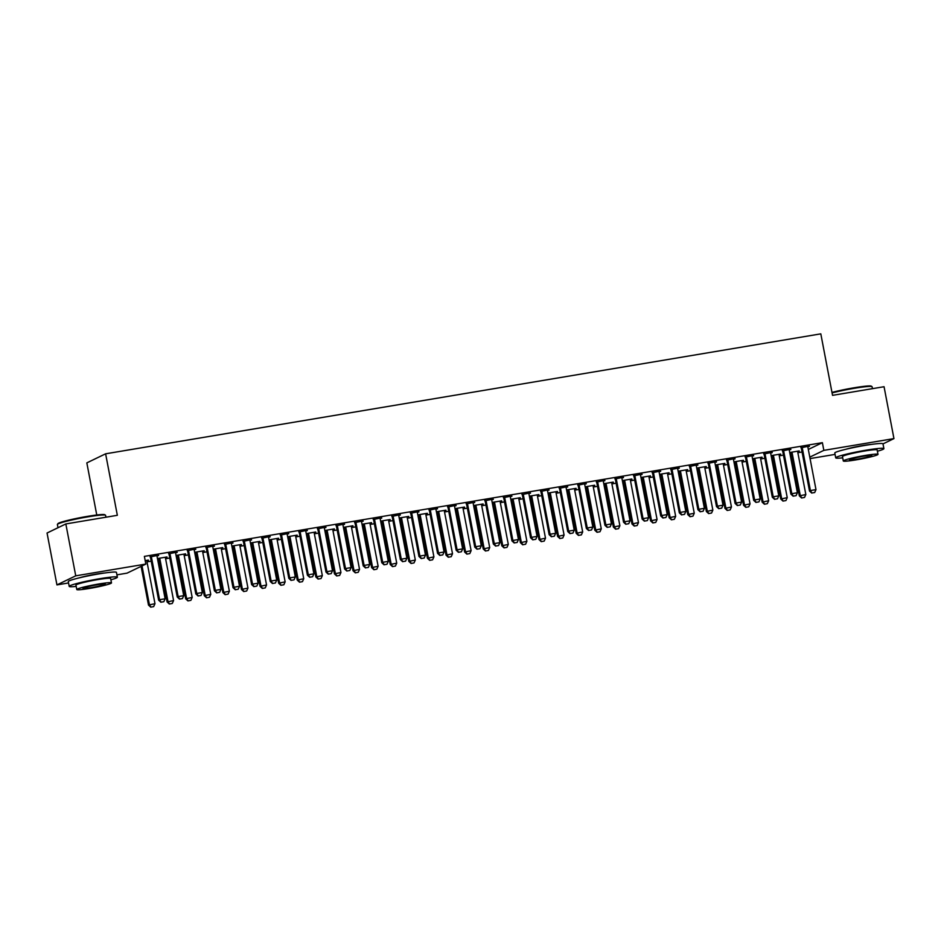<?xml version="1.0" encoding="UTF-8"?>
<svg xmlns="http://www.w3.org/2000/svg" width="941" height="941" viewBox="0 0 941 941"><rect width="100%" height="100%" fill="white"/><g stroke="black" fill="none" stroke-linecap="round" stroke-linejoin="round"><path stroke-width="1.41" d="M79.362 577.833A15.303 1.188 -10.8 0 1 96.147 574.116A15.303 1.188 -10.8 0 1 104.78 572.987M845.888 449.269A15.303 1.188 -10.8 0 1 862.674 445.564A15.303 1.188 -10.8 0 1 871.295 444.423M147.008 561.859L151.207 561.154M157.747 560.06L159.053 559.848M165.604 558.742L169.803 558.037M176.343 556.943L177.649 556.719M184.189 555.625L188.4 554.919M194.94 553.826L196.246 553.602M202.786 552.508L206.996 551.802M213.536 550.708L214.842 550.485M221.382 549.391L225.581 548.685M232.133 547.58L233.439 547.368M239.979 546.274L244.178 545.568M250.729 544.463L252.035 544.251M258.575 543.145L262.774 542.451M269.326 541.346L270.632 541.134M277.172 540.028L281.371 539.322M287.922 538.228L289.228 538.005M295.768 536.911L299.967 536.205M306.519 535.111L307.825 534.888M314.365 533.794L318.564 533.088M325.115 531.994L326.409 531.771M332.961 530.677L337.16 529.971M343.712 528.877L345.006 528.654M351.558 527.56L355.757 526.854M362.309 525.748L363.602 525.537M370.154 524.443L374.353 523.737M380.905 522.631L382.199 522.42M388.751 521.314L392.95 520.608M399.49 519.514L400.795 519.303M407.347 518.197L411.546 517.491M418.086 516.397L419.392 516.174M425.944 515.08L430.143 514.374M436.683 513.28L437.988 513.057M444.54 511.963L448.739 511.257M455.279 510.163L456.585 509.94M463.137 508.846L467.336 508.14M473.876 507.046L475.181 506.823M481.721 505.729L485.932 505.023M492.472 503.917L493.778 503.706M500.318 502.612L504.529 501.906M511.069 500.8L512.375 500.588M518.914 499.483L523.125 498.777M529.665 497.683L530.971 497.471M537.511 496.366L541.71 495.66M548.262 494.566L549.568 494.343M556.107 493.249L560.307 492.543M566.858 491.449L568.164 491.226M574.704 490.132L578.903 489.426M585.455 488.332L586.761 488.108M593.3 487.015L597.5 486.309M604.051 485.215L605.357 484.991M611.897 483.897L616.096 483.192M622.648 482.086L623.942 481.874M630.494 480.769L634.693 480.075M641.244 478.969L642.538 478.757M649.09 477.652L653.289 476.946M659.841 475.852L661.135 475.64M667.687 474.535L671.886 473.829M678.437 472.735L679.731 472.511M686.283 471.417L690.482 470.712M697.022 469.618L698.328 469.394M704.88 468.3L709.079 467.595M715.619 466.501L716.924 466.277M723.476 465.183L727.675 464.478M734.215 463.372L735.521 463.16M742.073 462.066L746.272 461.361M752.812 460.255L754.117 460.043M760.669 458.937L764.868 458.243M771.408 457.138L772.714 456.926M779.254 455.82L783.465 455.115M790.005 454.021L791.31 453.797M797.85 452.703L802.061 451.998M68.54 582.95L56.942 584.902L75.739 575.833L145.843 564.071L127.059 573.14L116.931 574.833M75.739 575.833L65.835 523.937L47.05 533.018L56.942 584.902M96.77 514.998L86.831 462.878L105.615 453.809L820.811 333.855L832.538 395.349L884.058 386.716L893.95 438.6L882.999 443.893M835.055 454.397L810.072 458.585M166.945 556.954L157.465 558.554M167.016 557.343L165.498 557.601M158.641 558.754L157.535 558.942M177.096 552.061L168.792 553.849M177.179 552.438L175.649 552.696M204.138 550.72L194.658 552.308M204.209 551.108L202.691 551.367M195.834 552.508L194.728 552.696M214.289 545.815L205.985 547.615M214.36 546.203L212.842 546.462M241.331 544.486L231.839 546.074M241.402 544.874L239.884 545.121M233.027 546.274L231.921 546.462M251.482 539.581L243.178 541.369M251.553 539.969L250.035 540.228M278.524 538.24L269.032 539.84M278.595 538.628L277.077 538.887M270.208 540.04L269.114 540.228M288.675 533.347L280.371 535.135M288.746 533.735L287.228 533.982M315.705 532.006L306.225 533.594M315.788 532.394L314.259 532.653M307.401 533.806L306.307 533.982M325.868 527.101L317.564 528.901M325.939 527.489L324.422 527.748M352.899 525.772L343.418 527.36M352.981 526.16L351.452 526.419M344.594 527.56L343.489 527.748M363.061 520.867L354.757 522.655M363.132 521.255L361.615 521.514M390.092 519.538L380.611 521.126M390.162 519.926L388.645 520.173M381.787 521.326L380.682 521.514M400.254 514.633L391.95 516.421M400.325 515.021L398.808 515.268M427.285 513.292L417.804 514.88M427.355 513.68L425.838 513.939M418.98 515.092L417.875 515.268M437.436 508.387L429.131 510.187M437.518 508.775L435.989 509.034M464.478 507.058L454.997 508.646M464.548 507.446L463.031 507.705M456.173 508.846L455.068 509.034M474.629 502.153L466.324 503.953M474.711 502.541L473.182 502.8M501.671 500.824L492.19 502.412M501.741 501.212L500.224 501.459M493.366 502.612L492.261 502.8M511.822 495.919L503.517 497.707M511.892 496.307L510.375 496.554M538.864 494.578L529.383 496.178M538.934 494.966L537.417 495.225M530.559 496.377L529.454 496.566M549.015 489.685L540.71 491.473M549.085 490.061L547.568 490.32M576.057 488.344L566.564 489.932M576.127 488.732L574.61 488.991M567.752 490.143L566.647 490.32M586.208 483.439L577.903 485.238M586.278 483.827L584.761 484.086M613.238 482.11L603.757 483.698M613.32 482.498L611.791 482.745M604.934 483.897L603.84 484.086M623.401 477.205L615.096 478.993M623.471 477.593L621.954 477.852M650.431 475.875L640.95 477.463M650.513 476.252L648.984 476.511M642.127 477.663L641.021 477.852M660.594 470.97L652.289 472.758M660.664 471.359L659.147 471.606M687.624 469.63L678.143 471.218M687.695 470.018L686.177 470.277M679.32 471.429L678.214 471.606M697.787 464.725L689.482 466.524M697.857 465.113L696.34 465.372M724.817 463.395L715.336 464.983M724.888 463.784L723.37 464.042M716.513 465.183L715.407 465.372M734.968 458.49L726.664 460.278M735.05 458.879L733.521 459.137M762.01 457.161L752.529 458.749M762.081 457.549L760.563 457.796M753.706 458.949L752.6 459.137M772.161 452.256L763.857 454.044M772.243 452.645L770.714 452.892M799.203 450.915L789.722 452.515M799.274 451.304L797.756 451.562M790.899 452.715L789.793 452.892M809.354 446.01L801.05 447.81M809.436 446.399L807.907 446.657M808.331 449.457L822.375 442.67L144.373 556.378L145.843 564.071M790.758 449.139L782.453 450.927M790.84 449.527L789.311 449.774M780.607 454.033L771.126 455.632M780.677 454.421L779.16 454.679M772.302 455.832L771.197 456.02M753.565 455.373L745.26 457.161M753.647 455.762L752.118 456.02M743.414 460.278L733.933 461.866M743.484 460.667L741.967 460.914M735.109 462.066L734.004 462.254M716.383 461.608L708.067 463.407M716.454 461.996L714.937 462.254M706.221 466.513L696.74 468.1M706.291 466.901L704.774 467.159M697.916 468.3L696.81 468.489M679.19 467.853L670.886 469.641M679.261 468.23L677.743 468.489M669.027 472.747L659.547 474.346M669.11 473.135L667.581 473.394M660.723 474.546L659.617 474.735M641.997 474.088L633.693 475.875M642.068 474.476L640.55 474.723M631.834 478.993L622.354 480.58M631.917 479.381L630.388 479.628M623.53 480.78L622.424 480.969M604.804 480.322L596.5 482.121M604.875 480.71L603.357 480.969M594.653 485.227L585.161 486.815M594.724 485.615L593.206 485.874M586.337 487.015L585.243 487.203M567.611 486.556L559.307 488.355M567.682 486.944L566.164 487.203M557.46 491.461L547.968 493.049M557.531 491.849L556.013 492.108M549.156 493.26L548.05 493.437M530.418 492.802L522.114 494.59M530.489 493.19L528.971 493.437M520.267 497.707L510.787 499.295M520.338 498.083L518.82 498.342M511.963 499.495L510.857 499.683M493.225 499.036L484.921 500.824M493.307 499.424L491.778 499.683M483.074 503.941L473.594 505.529M483.145 504.329L481.627 504.576M474.77 505.729L473.664 505.917M456.032 505.27L447.728 507.07M456.114 505.658L454.585 505.917M445.881 510.175L436.401 511.763M445.952 510.563L444.434 510.822M437.577 511.975L436.471 512.151M418.851 511.516L410.535 513.304M418.921 511.904L417.392 512.151M408.688 516.409L399.207 518.009M408.759 516.797L407.241 517.056M400.384 518.209L399.278 518.397M381.658 517.75L373.354 519.538M381.728 518.138L380.211 518.397M371.495 522.655L362.014 524.243M371.577 523.043L370.048 523.29M363.191 524.443L362.085 524.631M344.465 523.984L336.16 525.784M344.535 524.372L343.018 524.631M334.302 528.889L324.821 530.477M334.384 529.277L332.855 529.536M325.998 530.677L324.892 530.865M307.272 530.218L298.967 532.018M307.342 530.606L305.825 530.865M297.121 535.123L287.628 536.723M297.191 535.511L295.662 535.77M288.805 536.923L287.711 537.099M270.079 536.464L261.774 538.252M270.149 536.852L268.632 537.099M259.928 541.369L250.435 542.957M259.998 541.757L258.481 542.004M251.623 543.157L250.518 543.345M232.886 542.698L224.581 544.486M232.956 543.086L231.439 543.345M222.735 547.603L213.254 549.191M222.805 547.991L221.288 548.25M214.43 549.391L213.325 549.579M195.693 548.932L187.388 550.732M195.775 549.321L194.246 549.579M185.542 553.837L176.061 555.425M185.612 554.225L184.095 554.484M177.237 555.637L176.132 555.813M158.5 555.178L150.195 556.966M158.582 555.566L157.053 555.813M148.349 560.083L145.185 560.613M148.419 560.46L146.902 560.718M822.375 442.67L823.846 450.363L893.95 438.6M65.835 523.937L117.343 515.303L105.615 453.809M809.789 457.138L823.846 450.363M811.895 493.002L814.694 492.531L811.895 493.002L810.413 490.555L809.495 491.002L801.426 448.716A1.964 1.882 64.2 0 0 801.238 448.151L800.862 447.445M807.954 446.246L807.896 446.752A1.964 1.882 64.2 0 0 807.919 447.34L815.988 489.626L810.413 490.555L802.344 448.281A1.964 1.882 64.2 0 0 802.144 447.716L801.908 447.269M814.694 492.531L815.988 489.626M809.495 491.002L811.742 493.072M790.699 452.339L791.075 453.056A1.964 1.882 -115.8 0 1 791.275 453.621L799.344 495.895L805.837 494.519L797.768 452.245A1.964 1.882 -115.8 0 1 797.745 451.645L797.803 451.151M801.591 497.977L804.531 497.436L801.591 497.977L799.344 495.895M791.757 452.162L791.993 452.609A1.964 1.882 -115.8 0 1 792.193 453.186L800.25 495.46L801.744 497.907M805.837 494.519L804.531 497.436M793.31 496.119L796.098 495.66L793.31 496.119L791.816 493.672L790.899 494.119L782.83 451.845A1.964 1.882 64.2 0 0 782.641 451.268L782.265 450.563M789.358 449.375L789.299 449.869A1.964 1.882 64.2 0 0 789.323 450.457L797.392 492.743L791.816 493.672L783.747 451.398A1.964 1.882 64.2 0 0 783.547 450.833L783.312 450.386M796.098 495.66L797.392 492.743M790.899 494.119L793.157 496.201M774.714 499.248L777.501 498.777L774.714 499.248L773.22 496.789L772.302 497.236L764.245 454.962A1.964 1.882 64.2 0 0 764.045 454.385L763.669 453.68M770.761 452.492L770.703 452.986A1.964 1.882 64.2 0 0 770.738 453.586L778.795 495.86L773.22 496.789L765.151 454.515A1.964 1.882 64.2 0 0 764.951 453.95L764.715 453.503M777.501 498.777L778.795 495.86M772.302 497.236L774.561 499.318M772.102 455.468L772.479 456.173A1.964 1.882 -115.8 0 1 772.679 456.738L780.748 499.024L787.241 497.648L779.172 455.362A1.964 1.882 -115.8 0 1 779.148 454.774L779.207 454.268M782.994 501.094L785.935 500.553L782.994 501.094L780.748 499.024M773.161 455.291L773.396 455.738A1.964 1.882 -115.8 0 1 773.596 456.303L781.653 498.577L783.147 501.024M787.241 497.648L785.935 500.553M753.506 458.585L753.882 459.29A1.964 1.882 -115.8 0 1 754.082 459.867L762.151 502.141L768.644 500.765L760.575 458.479A1.964 1.882 -115.8 0 1 760.551 457.891L760.61 457.397M764.398 504.223L767.338 503.682L764.398 504.223L762.151 502.141M754.564 458.408L754.8 458.855A1.964 1.882 -115.8 0 1 755 459.42L763.057 501.694L764.551 504.141M768.644 500.765L767.338 503.682M831.985 392.409A23.937 1.847 -10.8 0 1 854.087 387.786A23.937 1.847 -10.8 0 1 871.307 386.175L872.001 386.633A24.525 1.894 169.2 0 0 854.346 388.292A24.525 1.894 169.2 0 0 832.079 392.926M877.4 451.221A24.525 1.894 169.2 0 0 883.905 448.645A24.525 1.894 169.2 0 0 866.155 450.174A24.525 1.894 169.2 0 0 835.714 457.832A24.525 1.894 169.2 0 0 842.713 457.844M883.905 448.645L882.987 443.834A24.525 1.894 169.2 0 0 865.238 445.364A24.525 1.894 169.2 0 0 834.796 453.033L835.714 457.832M843.301 460.961L842.466 456.55A17.656 1.364 -10.8 0 1 864.379 451.033A17.656 1.364 -10.8 0 1 877.153 449.927L878 454.35A17.656 1.364 169.2 0 0 865.226 455.456A17.656 1.364 169.2 0 0 843.301 460.961A17.656 1.364 169.2 0 0 856.087 459.867A17.656 1.364 169.2 0 0 878 454.35M857.71 459.079A11.386 0.882 169.2 0 0 871.825 455.526A11.386 0.882 169.2 0 0 863.591 456.232A11.386 0.882 169.2 0 0 849.476 459.784A11.386 0.882 169.2 0 0 857.71 459.079M872.46 388.657L872.095 386.763A24.525 1.894 169.2 0 0 872.001 386.633M57.436 524.349L57.907 523.667A23.937 1.847 -10.8 0 1 87.572 516.35A23.937 1.847 -10.8 0 1 104.792 514.727L105.474 515.186A24.525 1.894 169.2 0 0 87.831 516.856A24.525 1.894 169.2 0 0 57.436 524.349A24.525 1.894 169.2 0 0 57.389 524.513L58.001 527.725M110.885 579.774A24.525 1.894 169.2 0 0 117.378 577.198A24.525 1.894 169.2 0 0 99.64 578.727A24.525 1.894 169.2 0 0 69.199 586.384A24.525 1.894 169.2 0 0 76.186 586.396M117.378 577.198L116.461 572.399A24.525 1.894 169.2 0 0 98.723 573.928A24.525 1.894 169.2 0 0 68.281 581.585L69.199 586.384M76.786 589.525L75.939 585.102A17.656 1.364 -10.8 0 1 97.864 579.585A17.656 1.364 -10.8 0 1 110.638 578.48L111.485 582.902A17.656 1.364 169.2 0 0 98.699 584.008A17.656 1.364 169.2 0 0 76.786 589.525A17.656 1.364 169.2 0 0 89.56 588.419A17.656 1.364 169.2 0 0 111.485 582.902M91.183 587.631A11.386 0.882 169.2 0 0 105.31 584.079A11.386 0.882 169.2 0 0 97.076 584.796A11.386 0.882 169.2 0 0 82.949 588.348A11.386 0.882 169.2 0 0 91.183 587.631M105.945 517.221L105.58 515.315A24.525 1.894 169.2 0 0 105.474 515.186M756.117 502.365L758.905 501.894L756.117 502.365L754.623 499.918L753.706 500.353L745.648 458.079A1.964 1.882 64.2 0 0 745.448 457.514L745.072 456.797M752.165 455.609L752.118 456.103A1.964 1.882 64.2 0 0 752.141 456.703L760.199 498.977L754.623 499.918L746.554 457.632A1.964 1.882 64.2 0 0 746.354 457.067L746.119 456.62M758.905 501.894L760.199 498.977M753.706 500.353L755.964 502.435M737.521 505.482L740.308 505.011L737.521 505.482L736.027 503.035L735.109 503.47L727.052 461.196A1.964 1.882 64.2 0 0 726.852 460.631L726.476 459.914M733.568 458.726L733.521 459.22A1.964 1.882 64.2 0 0 733.545 459.82L741.602 502.094L736.027 503.035L727.958 460.749A1.964 1.882 64.2 0 0 727.758 460.184L727.522 459.737M740.308 505.011L741.602 502.094M735.109 503.47L737.368 505.552M734.921 461.702L735.286 462.407A1.964 1.882 -115.8 0 1 735.486 462.984L743.555 505.258L750.048 503.882L741.978 461.608A1.964 1.882 -115.8 0 1 741.955 461.008L742.014 460.514M745.801 507.34L748.742 506.799L745.801 507.34L743.555 505.258M735.968 461.525L736.203 461.972A1.964 1.882 -115.8 0 1 736.403 462.537L744.472 504.811L745.954 507.27M750.048 503.882L748.742 506.799M716.324 464.819L716.689 465.536A1.964 1.882 -115.8 0 1 716.889 466.101L724.958 508.375L731.451 506.999L723.382 464.725A1.964 1.882 -115.8 0 1 723.358 464.125L723.417 463.631M727.205 510.457L730.145 509.916L727.205 510.457L724.958 508.375M717.371 464.642L717.607 465.089A1.964 1.882 -115.8 0 1 717.807 465.654L725.876 507.94L727.358 510.387M731.451 506.999L730.145 509.916M718.924 508.599L721.712 508.128L718.924 508.599L717.43 506.152L716.513 506.587L708.455 464.313A1.964 1.882 64.2 0 0 708.255 463.748L707.879 463.031M714.972 461.843L714.925 462.337A1.964 1.882 64.2 0 0 714.948 462.937L723.006 505.211L717.43 506.152L709.361 463.878A1.964 1.882 64.2 0 0 709.173 463.301L708.938 462.854M721.712 508.128L723.006 505.211M716.513 506.587L718.771 508.669M697.728 467.936L698.093 468.653A1.964 1.882 -115.8 0 1 698.293 469.218L706.362 511.492L712.855 510.116L704.785 467.842A1.964 1.882 -115.8 0 1 704.762 467.242L704.821 466.748M708.608 513.574L711.561 513.033L708.608 513.574L706.362 511.492M698.775 467.759L699.01 468.206A1.964 1.882 -115.8 0 1 699.21 468.771L707.279 511.057L708.761 513.504M712.855 510.116L711.561 513.033M700.327 511.716L703.115 511.245L700.327 511.716L698.834 509.269L697.916 509.716L689.859 467.43A1.964 1.882 64.2 0 0 689.659 466.865L689.283 466.16M696.375 464.96L696.328 465.454A1.964 1.882 64.2 0 0 696.352 466.054L704.409 508.328L698.834 509.269L690.765 466.995A1.964 1.882 64.2 0 0 690.576 466.43L690.341 465.983M703.115 511.245L704.409 508.328M697.916 509.716L700.175 511.786M679.131 471.053L679.508 471.77A1.964 1.882 -115.8 0 1 679.696 472.335L687.765 514.609L694.258 513.233L686.189 470.959A1.964 1.882 -115.8 0 1 686.165 470.359L686.224 469.865M690.012 516.691L692.964 516.15L690.012 516.691L687.765 514.609M680.178 470.876L680.414 471.323A1.964 1.882 -115.8 0 1 680.614 471.9L688.683 514.174L690.165 516.621M694.258 513.233L692.964 516.15M681.731 514.833L684.519 514.362L681.731 514.833L680.237 512.386L679.32 512.833L671.262 470.547A1.964 1.882 64.2 0 0 671.062 469.982L670.686 469.277M677.779 468.077L677.732 468.583A1.964 1.882 64.2 0 0 677.755 469.171L685.813 511.457L680.237 512.386L672.18 470.112A1.964 1.882 64.2 0 0 671.98 469.547L671.745 469.1M684.519 514.362L685.813 511.457M679.32 512.833L681.578 514.915M660.535 474.182L660.911 474.887A1.964 1.882 -115.8 0 1 661.1 475.452L669.169 517.738L675.662 516.35L667.592 474.076A1.964 1.882 -115.8 0 1 667.569 473.476L667.628 472.982M671.427 519.808L674.368 519.267L671.427 519.808L669.169 517.738M661.582 474.005L661.817 474.452A1.964 1.882 -115.8 0 1 662.017 475.017L670.086 517.291L671.568 519.738M675.662 516.35L674.368 519.267M663.134 517.95L665.922 517.491L663.134 517.95L661.641 515.503L660.735 515.95L652.666 473.676A1.964 1.882 64.2 0 0 652.466 473.1L652.089 472.394M659.194 471.206L659.135 471.7A1.964 1.882 64.2 0 0 659.159 472.3L667.228 514.574L661.641 515.503L653.583 473.229A1.964 1.882 64.2 0 0 653.383 472.664L653.148 472.217M665.922 517.491L667.228 514.574M660.735 515.95L662.982 518.032M641.938 477.299L642.315 478.004A1.964 1.882 -115.8 0 1 642.515 478.569L650.572 520.855L657.065 519.479L648.996 477.193A1.964 1.882 -115.8 0 1 648.972 476.605L649.031 476.099M652.831 522.937L655.771 522.396L652.831 522.937L650.572 520.855M642.985 477.122L643.221 477.569A1.964 1.882 -115.8 0 1 643.421 478.134L651.49 520.408L652.983 522.855M657.065 519.479L655.771 522.396M644.538 521.079L647.326 520.608L644.538 521.079L643.044 518.62L642.138 519.067L634.069 476.793A1.964 1.882 64.2 0 0 633.869 476.217L633.493 475.511M640.598 474.323L640.539 474.817A1.964 1.882 64.2 0 0 640.562 475.417L648.631 517.691L643.044 518.62L634.987 476.346A1.964 1.882 64.2 0 0 634.787 475.781L634.552 475.334M647.326 520.608L648.631 517.691M642.138 519.067L644.385 521.149M623.342 480.416L623.718 481.122A1.964 1.882 -115.8 0 1 623.918 481.698L631.976 523.972L638.468 522.596L630.411 480.322A1.964 1.882 -115.8 0 1 630.388 479.722L630.435 479.228M634.234 526.054L637.175 525.513L634.234 526.054L631.976 523.972M624.389 480.239L624.624 480.686A1.964 1.882 -115.8 0 1 624.824 481.251L632.893 523.525L634.387 525.972M638.468 522.596L637.175 525.513M625.941 524.196L628.729 523.725L625.941 524.196L624.448 521.749L623.542 522.184L615.473 479.91A1.964 1.882 64.2 0 0 615.273 479.345L614.896 478.628M622.001 477.44L621.942 477.934A1.964 1.882 64.2 0 0 621.966 478.534L630.035 520.808L624.448 521.749L616.39 479.463A1.964 1.882 64.2 0 0 616.19 478.898L615.955 478.451M628.729 523.725L630.035 520.808M623.542 522.184L625.789 524.266M604.745 483.533L605.122 484.239A1.964 1.882 -115.8 0 1 605.322 484.815L613.379 527.089L619.872 525.713L611.815 483.439A1.964 1.882 -115.8 0 1 611.791 482.839L611.838 482.345M615.637 529.171L618.578 528.63L615.637 529.171L613.379 527.089M605.792 483.356L606.028 483.803A1.964 1.882 -115.8 0 1 606.227 484.368L614.297 526.642L615.79 529.101M619.872 525.713L618.578 528.63M607.345 527.313L610.133 526.842L607.345 527.313L605.851 524.866L604.945 525.301L596.876 483.027A1.964 1.882 64.2 0 0 596.676 482.462L596.3 481.745M603.404 480.557L603.346 481.051A1.964 1.882 64.2 0 0 603.369 481.651L611.438 523.925L605.851 524.866L597.794 482.592A1.964 1.882 64.2 0 0 597.594 482.015L597.359 481.569M610.133 526.842L611.438 523.925M604.945 525.301L607.192 527.383M586.149 486.65L586.525 487.367A1.964 1.882 -115.8 0 1 586.725 487.932L594.783 530.206L601.275 528.83L593.218 486.556A1.964 1.882 -115.8 0 1 593.195 485.956L593.242 485.462M597.041 532.288L599.982 531.747L597.041 532.288L594.783 530.206M587.208 486.473L587.443 486.92A1.964 1.882 -115.8 0 1 587.631 487.485L595.7 529.771L597.194 532.218M601.275 528.83L599.982 531.747M588.748 530.43L591.536 529.959L588.748 530.43L587.255 527.983L586.349 528.419L578.28 486.144A1.964 1.882 64.2 0 0 578.08 485.58L577.703 484.862M584.808 483.674L584.749 484.168A1.964 1.882 64.2 0 0 584.773 484.768L592.842 527.042L587.255 527.983L579.197 485.709A1.964 1.882 64.2 0 0 578.997 485.133L578.762 484.686M591.536 529.959L592.842 527.042M586.349 528.419L588.596 530.501M567.552 489.767L567.929 490.484A1.964 1.882 -115.8 0 1 568.129 491.049L576.186 533.324L582.679 531.947L574.622 489.673A1.964 1.882 -115.8 0 1 574.598 489.073L574.645 488.579M578.444 535.405L581.385 534.864L578.444 535.405L576.186 533.324M568.611 489.591L568.846 490.038A1.964 1.882 -115.8 0 1 569.034 490.614L577.104 532.888L578.597 535.335M582.679 531.947L581.385 534.864M570.152 533.547L572.94 533.077L570.152 533.547L568.67 531.1L567.752 531.547L559.683 489.261A1.964 1.882 64.2 0 0 559.483 488.697L559.119 487.991M566.211 486.791L566.153 487.297A1.964 1.882 64.2 0 0 566.176 487.885L574.245 530.159L568.67 531.1L560.601 488.826A1.964 1.882 64.2 0 0 560.401 488.261L560.166 487.814M572.94 533.077L574.245 530.159M567.752 531.547L569.999 533.618M548.956 492.884L549.332 493.602A1.964 1.882 -115.8 0 1 549.532 494.166L557.59 536.441L564.082 535.064L556.025 492.79A1.964 1.882 -115.8 0 1 556.002 492.19L556.049 491.696M559.848 538.523L562.789 537.981L559.848 538.523L557.59 536.441M550.014 492.708L550.25 493.155A1.964 1.882 -115.8 0 1 550.45 493.731L558.507 536.005L560.001 538.452M564.082 535.064L562.789 537.981M551.555 536.664L554.343 536.205L551.555 536.664L550.073 534.217L549.156 534.664L541.087 492.378A1.964 1.882 64.2 0 0 540.887 491.814L540.522 491.108M547.615 489.92L547.556 490.414A1.964 1.882 64.2 0 0 547.58 491.002L555.649 533.288L550.073 534.217L542.004 491.943A1.964 1.882 64.2 0 0 541.804 491.378L541.569 490.931M554.343 536.205L555.649 533.288M549.156 534.664L551.402 536.746M530.359 496.013L530.736 496.719A1.964 1.882 -115.8 0 1 530.936 497.283L539.005 539.569L545.498 538.181L537.429 495.907A1.964 1.882 -115.8 0 1 537.405 495.319L537.464 494.813M541.251 541.64L544.192 541.099L541.251 541.64L539.005 539.569M531.418 495.836L531.653 496.283A1.964 1.882 -115.8 0 1 531.853 496.848L539.911 539.122L541.404 541.569M545.498 538.181L544.192 541.099M532.959 539.781L535.758 539.322L532.959 539.781L531.477 537.335L530.559 537.782L522.49 495.507A1.964 1.882 64.2 0 0 522.29 494.931L521.926 494.225M529.018 493.037L528.96 493.531A1.964 1.882 64.2 0 0 528.983 494.131L537.052 536.405L531.477 537.335L523.408 495.06A1.964 1.882 64.2 0 0 523.208 494.495L522.973 494.049M535.758 539.322L537.052 536.405M530.559 537.782L532.806 539.863M511.763 499.13L512.139 499.836A1.964 1.882 -115.8 0 1 512.339 500.4L520.408 542.686L526.901 541.31L518.832 499.024A1.964 1.882 -115.8 0 1 518.809 498.436L518.867 497.942M522.655 544.768L525.596 544.227L522.655 544.768L520.408 542.686M512.821 498.953L513.057 499.4A1.964 1.882 -115.8 0 1 513.257 499.965L521.314 542.239L522.808 544.686M526.901 541.31L525.596 544.227M514.362 542.91L517.162 542.439L514.362 542.91L512.88 540.452L511.963 540.899L503.894 498.624A1.964 1.882 64.2 0 0 503.706 498.06L503.329 497.342M510.422 496.154L510.363 496.648A1.964 1.882 64.2 0 0 510.387 497.248L518.456 539.522L512.88 540.452L504.811 498.177A1.964 1.882 64.2 0 0 504.611 497.613L504.376 497.166M517.162 542.439L518.456 539.522M511.963 540.899L514.209 542.981M493.166 502.247L493.543 502.953A1.964 1.882 -115.8 0 1 493.743 503.529L501.812 545.804L508.305 544.427L500.236 502.153A1.964 1.882 -115.8 0 1 500.212 501.553L500.271 501.059M504.058 547.885L506.999 547.344L504.058 547.885L501.812 545.804M494.225 502.071L494.46 502.518A1.964 1.882 -115.8 0 1 494.66 503.082L502.717 545.357L504.211 547.803M508.305 544.427L506.999 547.344M495.766 546.027L498.565 545.557L495.766 546.027L494.284 543.58L493.366 544.016L485.297 501.741A1.964 1.882 64.2 0 0 485.109 501.177L484.733 500.459M491.825 499.271L491.767 499.765A1.964 1.882 64.2 0 0 491.79 500.365L499.859 542.639L494.284 543.58L486.215 501.294A1.964 1.882 64.2 0 0 486.015 500.73L485.779 500.283M498.565 545.557L499.859 542.639M493.366 544.016L495.625 546.098M474.57 505.364L474.946 506.082A1.964 1.882 -115.8 0 1 475.146 506.646L483.215 548.921L489.708 547.544L481.639 505.27A1.964 1.882 -115.8 0 1 481.616 504.67L481.674 504.176M485.462 551.003L488.403 550.461L485.462 551.003L483.215 548.921M475.628 505.188L475.864 505.635A1.964 1.882 -115.8 0 1 476.064 506.199L484.121 548.474L485.615 550.932M489.708 547.544L488.403 550.461M477.181 549.144L479.969 548.674L477.181 549.144L475.687 546.697L474.77 547.133L466.712 504.858A1.964 1.882 64.2 0 0 466.513 504.294L466.136 503.576M473.229 502.388L473.17 502.882A1.964 1.882 64.2 0 0 473.194 503.482L481.263 545.756L475.687 546.697L467.618 504.423A1.964 1.882 64.2 0 0 467.418 503.847L467.183 503.4M479.969 548.674L481.263 545.756M474.77 547.133L477.028 549.215M455.973 508.481L456.35 509.199A1.964 1.882 -115.8 0 1 456.55 509.763L464.619 552.038L471.112 550.661L463.043 508.387A1.964 1.882 -115.8 0 1 463.019 507.787L463.078 507.293M466.865 554.12L469.806 553.579L466.865 554.12L464.619 552.038M457.032 508.305L457.267 508.752A1.964 1.882 -115.8 0 1 457.467 509.316L465.524 551.602L467.018 554.049M471.112 550.661L469.806 553.579M458.585 552.261L461.372 551.791L458.585 552.261L457.091 549.815L456.173 550.25L448.116 507.975A1.964 1.882 64.2 0 0 447.916 507.411L447.54 506.693M454.632 505.505L454.585 505.999A1.964 1.882 64.2 0 0 454.609 506.599L462.666 548.874L457.091 549.815L449.022 507.54A1.964 1.882 64.2 0 0 448.822 506.964L448.586 506.517M461.372 551.791L462.666 548.874M456.173 550.25L458.432 552.332M437.389 511.598L437.753 512.316A1.964 1.882 -115.8 0 1 437.953 512.88L446.022 555.155L452.515 553.779L444.446 511.504A1.964 1.882 -115.8 0 1 444.423 510.904L444.481 510.41M448.269 557.237L451.21 556.696L448.269 557.237L446.022 555.155M438.435 511.422L438.671 511.869A1.964 1.882 -115.8 0 1 438.871 512.445L446.94 554.72L448.422 557.166M452.515 553.779L451.21 556.696M439.988 555.378L442.776 554.908L439.988 555.378L438.494 552.932L437.577 553.379L429.519 511.092A1.964 1.882 64.2 0 0 429.319 510.528L428.943 509.822M436.036 508.622L435.989 509.128A1.964 1.882 64.2 0 0 436.012 509.716L444.07 552.002L438.494 552.932L430.425 510.657A1.964 1.882 64.2 0 0 430.225 510.093L429.99 509.646M442.776 554.908L444.07 552.002M437.577 553.379L439.835 555.449M418.792 514.715L419.157 515.433A1.964 1.882 -115.8 0 1 419.357 515.997L427.426 558.272L433.919 556.896L425.85 514.621A1.964 1.882 -115.8 0 1 425.826 514.021L425.885 513.527M429.672 560.354L432.613 559.813L429.672 560.354L427.426 558.272M419.839 514.539L420.074 514.986A1.964 1.882 -115.8 0 1 420.274 515.562L428.343 557.837L429.825 560.283M433.919 556.896L432.613 559.813M421.392 558.495L424.179 558.037L421.392 558.495L419.898 556.049L418.98 556.496L410.923 514.221A1.964 1.882 64.2 0 0 410.723 513.645L410.347 512.939M417.439 511.751L417.392 512.245A1.964 1.882 64.2 0 0 417.416 512.833L425.473 555.119L419.898 556.049L411.829 513.774A1.964 1.882 64.2 0 0 411.64 513.21L411.405 512.763M424.179 558.037L425.473 555.119M418.98 556.496L421.239 558.578M400.196 517.844L400.56 518.55A1.964 1.882 -115.8 0 1 400.76 519.114L408.829 561.401L415.322 560.024L407.253 517.738A1.964 1.882 -115.8 0 1 407.23 517.15L407.288 516.644M411.076 563.471L414.016 562.93L411.076 563.471L408.829 561.401M401.242 517.668L401.478 518.115A1.964 1.882 -115.8 0 1 401.678 518.679L409.747 560.954L411.229 563.4M415.322 560.024L414.016 562.93M402.795 561.612L405.583 561.154L402.795 561.612L401.301 559.166L400.384 559.613L392.326 517.338A1.964 1.882 64.2 0 0 392.126 516.762L391.75 516.056M398.843 514.868L398.796 515.362A1.964 1.882 64.2 0 0 398.819 515.962L406.877 558.236L401.301 559.166L393.232 516.891A1.964 1.882 64.2 0 0 393.044 516.327L392.809 515.88M405.583 561.154L406.877 558.236M400.384 559.613L402.642 561.695M381.599 520.961L381.964 521.667A1.964 1.882 -115.8 0 1 382.164 522.243L390.233 564.518L396.726 563.141L388.657 520.855A1.964 1.882 -115.8 0 1 388.633 520.267L388.692 519.773M392.479 566.6L395.432 566.059L392.479 566.6L390.233 564.518M382.646 520.785L382.881 521.232A1.964 1.882 -115.8 0 1 383.081 521.796L391.15 564.071L392.632 566.517M396.726 563.141L395.432 566.059M384.199 564.741L386.986 564.271L384.199 564.741L382.705 562.295L381.787 562.73L373.73 520.455A1.964 1.882 64.2 0 0 373.53 519.891L373.154 519.173M380.246 517.985L380.199 518.479A1.964 1.882 64.2 0 0 380.223 519.079L388.28 561.354L382.705 562.295L374.647 520.008A1.964 1.882 64.2 0 0 374.447 519.444L374.212 518.997M386.986 564.271L388.28 561.354M381.787 562.73L384.046 564.812M365.602 567.858L368.39 567.388L365.602 567.858L364.108 565.412L363.202 565.847L355.133 523.572A1.964 1.882 64.2 0 0 354.933 523.008L354.557 522.29M361.662 521.102L361.603 521.596A1.964 1.882 64.2 0 0 361.626 522.196L369.684 564.471L364.108 565.412L356.051 523.125A1.964 1.882 64.2 0 0 355.851 522.561L355.616 522.114M368.39 567.388L369.684 564.471M363.202 565.847L365.449 567.929M347.006 570.975L349.793 570.505L347.006 570.975L345.512 568.529L344.606 568.964L336.537 526.689A1.964 1.882 64.2 0 0 336.337 526.125L335.961 525.407M343.065 524.219L343.006 524.713A1.964 1.882 64.2 0 0 343.03 525.313L351.099 567.588L345.512 568.529L337.454 526.254A1.964 1.882 64.2 0 0 337.254 525.678L337.019 525.231M349.793 570.505L351.099 567.588M344.606 568.964L346.853 571.046M328.409 574.092L331.197 573.622L328.409 574.092L326.915 571.646L326.009 572.081L317.94 529.807A1.964 1.882 64.2 0 0 317.74 529.242L317.364 528.524M324.469 527.336L324.41 527.83A1.964 1.882 64.2 0 0 324.433 528.43L332.502 570.705L326.915 571.646L318.858 529.371A1.964 1.882 64.2 0 0 318.658 528.795L318.423 528.348M331.197 573.622L332.502 570.705M326.009 572.081L328.256 574.163M309.812 577.209L312.6 576.739L309.812 577.209L308.319 574.763L307.413 575.21L299.344 532.924A1.964 1.882 64.2 0 0 299.144 532.359L298.767 531.653M305.872 530.453L305.813 530.959A1.964 1.882 64.2 0 0 305.837 531.547L313.906 573.834L308.319 574.763L300.261 532.488A1.964 1.882 64.2 0 0 300.061 531.924L299.826 531.477M312.6 576.739L313.906 573.834M307.413 575.21L309.66 577.28M291.216 580.326L294.004 579.868L291.216 580.326L289.722 577.88L288.816 578.327L280.747 536.052A1.964 1.882 64.2 0 0 280.547 535.476L280.171 534.77M287.276 533.582L287.217 534.076A1.964 1.882 64.2 0 0 287.24 534.664L295.309 576.951L289.722 577.88L281.665 535.605A1.964 1.882 64.2 0 0 281.465 535.041L281.23 534.594M294.004 579.868L295.309 576.951M288.816 578.327L291.063 580.409M272.619 583.455L275.407 582.985L272.619 583.455L271.137 580.997L270.22 581.444L262.151 539.169A1.964 1.882 64.2 0 0 261.951 538.593L261.586 537.887M268.679 536.699L268.62 537.193A1.964 1.882 64.2 0 0 268.644 537.793L276.713 580.068L271.137 580.997L263.068 538.722A1.964 1.882 64.2 0 0 262.868 538.158L262.633 537.711M275.407 582.985L276.713 580.068M270.22 581.444L272.467 583.526M363.003 524.078L363.379 524.784A1.964 1.882 -115.8 0 1 363.567 525.36L371.636 567.635L378.129 566.259L370.06 523.984A1.964 1.882 -115.8 0 1 370.036 523.384L370.095 522.89M373.895 569.717L376.835 569.176L373.895 569.717L371.636 567.635M364.049 523.902L364.285 524.349A1.964 1.882 -115.8 0 1 364.485 524.913L372.554 567.188L374.036 569.634M378.129 566.259L376.835 569.176M344.406 527.195L344.782 527.913A1.964 1.882 -115.8 0 1 344.971 528.477L353.04 570.752L359.533 569.376L351.464 527.101A1.964 1.882 -115.8 0 1 351.44 526.501L351.499 526.007M355.298 572.834L358.239 572.293L355.298 572.834L353.04 570.752M345.453 527.019L345.688 527.466A1.964 1.882 -115.8 0 1 345.888 528.03L353.957 570.317L355.451 572.763M359.533 569.376L358.239 572.293M325.809 530.312L326.186 531.03A1.964 1.882 -115.8 0 1 326.386 531.594L334.443 573.869L340.936 572.493L332.879 530.218A1.964 1.882 -115.8 0 1 332.855 529.618L332.902 529.124M336.702 575.951L339.642 575.41L336.702 575.951L334.443 573.869M326.856 530.136L327.092 530.583A1.964 1.882 -115.8 0 1 327.292 531.147L335.361 573.434L336.854 575.88M340.936 572.493L339.642 575.41M307.213 533.429L307.589 534.147A1.964 1.882 -115.8 0 1 307.789 534.711L315.847 576.986L322.34 575.61L314.282 533.335A1.964 1.882 -115.8 0 1 314.259 532.735L314.306 532.241M318.105 579.068L321.046 578.527L318.105 579.068L315.847 576.986M308.26 533.253L308.495 533.7A1.964 1.882 -115.8 0 1 308.695 534.276L316.764 576.551L318.258 578.997M322.34 575.61L321.046 578.527M288.616 536.546L288.993 537.264A1.964 1.882 -115.8 0 1 289.193 537.829L297.25 580.103L303.743 578.727L295.686 536.452A1.964 1.882 -115.8 0 1 295.662 535.852L295.709 535.358M299.509 582.185L302.449 581.644L299.509 582.185L297.25 580.103M289.675 536.37L289.91 536.817A1.964 1.882 -115.8 0 1 290.099 537.393L298.168 579.668L299.661 582.114M303.743 578.727L302.449 581.644M270.02 539.675L270.396 540.381A1.964 1.882 -115.8 0 1 270.596 540.946L278.654 583.232L285.147 581.856L277.089 539.569A1.964 1.882 -115.8 0 1 277.066 538.981L277.113 538.475M280.912 585.302L283.853 584.761L280.912 585.302L278.654 583.232M271.079 539.499L271.314 539.946A1.964 1.882 -115.8 0 1 271.502 540.51L279.571 582.785L281.065 585.231M285.147 581.856L283.853 584.761M251.423 542.792L251.8 543.498A1.964 1.882 -115.8 0 1 252 544.074L260.057 586.349L266.55 584.973L258.493 542.686A1.964 1.882 -115.8 0 1 258.469 542.098L258.516 541.604M262.316 588.431L265.256 587.89L262.316 588.431L260.057 586.349M252.482 542.616L252.717 543.063A1.964 1.882 -115.8 0 1 252.917 543.627L260.975 585.902L262.468 588.348M266.55 584.973L265.256 587.89M254.023 586.572L256.811 586.102L254.023 586.572L252.541 584.126L251.623 584.561L243.554 542.287A1.964 1.882 64.2 0 0 243.354 541.722L242.99 541.004M250.083 539.816L250.024 540.31A1.964 1.882 64.2 0 0 250.047 540.91L258.116 583.185L252.541 584.126L244.472 541.84A1.964 1.882 64.2 0 0 244.272 541.275L244.037 540.828M256.811 586.102L258.116 583.185M251.623 584.561L253.87 586.643M232.827 545.909L233.203 546.615A1.964 1.882 -115.8 0 1 233.403 547.192L241.461 589.466L247.954 588.09L239.896 545.815A1.964 1.882 -115.8 0 1 239.873 545.215L239.931 544.721M243.719 591.548L246.66 591.007L243.719 591.548L241.461 589.466M233.886 545.733L234.121 546.18A1.964 1.882 -115.8 0 1 234.321 546.745L242.378 589.019L243.872 591.477M247.954 588.09L246.66 591.007M235.426 589.689L238.214 589.219L235.426 589.689L233.944 587.243L233.027 587.678L224.958 545.404A1.964 1.882 64.2 0 0 224.758 544.839L224.393 544.121M231.486 542.933L231.427 543.428A1.964 1.882 64.2 0 0 231.451 544.027L239.52 586.302L233.944 587.243L225.875 544.957A1.964 1.882 64.2 0 0 225.675 544.392L225.44 543.945M238.214 589.219L239.52 586.302M233.027 587.678L235.274 589.76M214.23 549.026L214.607 549.744A1.964 1.882 -115.8 0 1 214.807 550.309L222.876 592.583L229.369 591.207L221.3 548.932A1.964 1.882 -115.8 0 1 221.276 548.332L221.335 547.838M225.122 594.665L228.063 594.124L225.122 594.665L222.876 592.583M215.289 548.85L215.524 549.297A1.964 1.882 -115.8 0 1 215.724 549.862L223.782 592.148L225.275 594.594M229.369 591.207L228.063 594.124M216.83 592.806L219.629 592.336L216.83 592.806L215.348 590.36L214.43 590.795L206.361 548.521A1.964 1.882 64.2 0 0 206.161 547.956L205.797 547.239M212.889 546.051L212.831 546.545A1.964 1.882 64.2 0 0 212.854 547.144L220.923 589.419L215.348 590.36L207.279 548.085A1.964 1.882 64.2 0 0 207.079 547.509L206.844 547.062M219.629 592.336L220.923 589.419M214.43 590.795L216.677 592.877M195.634 552.144L196.01 552.861A1.964 1.882 -115.8 0 1 196.21 553.426L204.279 595.7L210.772 594.324L202.703 552.049A1.964 1.882 -115.8 0 1 202.68 551.45L202.738 550.956M206.526 597.782L209.467 597.241L206.526 597.782L204.279 595.7M196.693 551.967L196.928 552.414A1.964 1.882 -115.8 0 1 197.128 552.979L205.185 595.265L206.679 597.711M210.772 594.324L209.467 597.241M198.233 595.924L201.033 595.453L198.233 595.924L196.751 593.477L195.834 593.924L187.765 551.638A1.964 1.882 64.2 0 0 187.577 551.073L187.2 550.367M194.293 549.168L194.234 549.662A1.964 1.882 64.2 0 0 194.258 550.262L202.327 592.536L196.751 593.477L188.682 551.203A1.964 1.882 64.2 0 0 188.482 550.638L188.247 550.191M201.033 595.453L202.327 592.536M195.834 593.924L198.092 595.994M177.037 555.261L177.414 555.978A1.964 1.882 -115.8 0 1 177.614 556.543L185.683 598.817L192.176 597.441L184.107 555.166A1.964 1.882 -115.8 0 1 184.083 554.567L184.142 554.073M187.929 600.899L190.87 600.358L187.929 600.899L185.683 598.817M178.096 555.084L178.331 555.531A1.964 1.882 -115.8 0 1 178.531 556.107L186.589 598.382L188.082 600.829M192.176 597.441L190.87 600.358M179.649 599.041L182.436 598.57L179.649 599.041L178.155 596.594L177.237 597.041L169.168 554.755A1.964 1.882 64.2 0 0 168.98 554.19L168.604 553.484M175.696 552.285L175.638 552.79A1.964 1.882 64.2 0 0 175.661 553.379L183.73 595.665L178.155 596.594L170.086 554.32A1.964 1.882 64.2 0 0 169.886 553.755L169.651 553.308M182.436 598.57L183.73 595.665M177.237 597.041L179.496 599.123M158.441 558.389L158.817 559.095A1.964 1.882 -115.8 0 1 159.017 559.66L167.086 601.946L173.579 600.558L165.51 558.284A1.964 1.882 -115.8 0 1 165.487 557.684L165.545 557.19M169.333 604.016L172.274 603.475L169.333 604.016L167.086 601.946M159.499 558.213L159.735 558.66A1.964 1.882 -115.8 0 1 159.935 559.225L167.992 601.499L169.486 603.946M173.579 600.558L172.274 603.475M161.052 602.158L163.84 601.699L161.052 602.158L159.558 599.711L158.641 600.158L150.584 557.884A1.964 1.882 64.2 0 0 150.384 557.307L150.007 556.601M157.1 555.413L157.053 555.908A1.964 1.882 64.2 0 0 157.076 556.507L165.134 598.782L159.558 599.711L151.489 557.437A1.964 1.882 64.2 0 0 151.289 556.872L151.054 556.425M163.84 601.699L165.134 598.782M158.641 600.158L160.899 602.24M141.103 566.353L148.49 605.063L154.983 603.687L146.914 561.401A1.964 1.882 -115.8 0 1 146.89 560.812L146.949 560.307M150.736 607.145L153.677 606.604L150.736 607.145L148.49 605.063M142.02 565.917L149.407 604.616L150.889 607.063M154.983 603.687L153.677 606.604M802.144 447.716L801.238 448.151M802.344 448.281L801.426 448.716M791.275 453.621L792.193 453.186M791.075 453.056L791.993 452.609M783.547 450.833L782.641 451.268M783.747 451.398L782.83 451.845M764.951 453.95L764.045 454.385M765.151 454.515L764.245 454.962M772.679 456.738L773.596 456.303M772.479 456.173L773.396 455.738M754.082 459.867L755 459.42M753.882 459.29L754.8 458.855M746.354 457.067L745.448 457.514M746.554 457.632L745.648 458.079M727.758 460.184L726.852 460.631M727.958 460.749L727.052 461.196M735.486 462.984L736.403 462.537M735.286 462.407L736.203 461.972M716.889 466.101L717.807 465.654M716.689 465.536L717.607 465.089M709.173 463.301L708.255 463.748M709.361 463.878L708.455 464.313M698.293 469.218L699.21 468.771M698.093 468.653L699.01 468.206M690.576 466.43L689.659 466.865M690.765 466.995L689.859 467.43M679.696 472.335L680.614 471.9M679.508 471.77L680.414 471.323M671.98 469.547L671.062 469.982M672.18 470.112L671.262 470.547M661.1 475.452L662.017 475.017M660.911 474.887L661.817 474.452M653.383 472.664L652.466 473.1M653.583 473.229L652.666 473.676M642.515 478.569L643.421 478.134M642.315 478.004L643.221 477.569M634.787 475.781L633.869 476.217M634.987 476.346L634.069 476.793M623.918 481.698L624.824 481.251M623.718 481.122L624.624 480.686M616.19 478.898L615.273 479.345M616.39 479.463L615.473 479.91M605.322 484.815L606.227 484.368M605.122 484.239L606.028 483.803M597.594 482.015L596.676 482.462M597.794 482.592L596.876 483.027M586.725 487.932L587.631 487.485M586.525 487.367L587.443 486.92M578.997 485.133L578.08 485.58M579.197 485.709L578.28 486.144M568.129 491.049L569.034 490.614M567.929 490.484L568.846 490.038M560.401 488.261L559.483 488.697M560.601 488.826L559.683 489.261M549.532 494.166L550.45 493.731M549.332 493.602L550.25 493.155M541.804 491.378L540.887 491.814M542.004 491.943L541.087 492.378M530.936 497.283L531.853 496.848M530.736 496.719L531.653 496.283M523.208 494.495L522.29 494.931M523.408 495.06L522.49 495.507M512.339 500.4L513.257 499.965M512.139 499.836L513.057 499.4M504.611 497.613L503.706 498.06M504.811 498.177L503.894 498.624M493.743 503.529L494.66 503.082M493.543 502.953L494.46 502.518M486.015 500.73L485.109 501.177M486.215 501.294L485.297 501.741M475.146 506.646L476.064 506.199M474.946 506.082L475.864 505.635M467.418 503.847L466.513 504.294M467.618 504.423L466.712 504.858M456.55 509.763L457.467 509.316M456.35 509.199L457.267 508.752M448.822 506.964L447.916 507.411M449.022 507.54L448.116 507.975M437.953 512.88L438.871 512.445M437.753 512.316L438.671 511.869M430.225 510.093L429.319 510.528M430.425 510.657L429.519 511.092M419.357 515.997L420.274 515.562M419.157 515.433L420.074 514.986M411.64 513.21L410.723 513.645M411.829 513.774L410.923 514.221M400.76 519.114L401.678 518.679M400.56 518.55L401.478 518.115M393.044 516.327L392.126 516.762M393.232 516.891L392.326 517.338M382.164 522.243L383.081 521.796M381.964 521.667L382.881 521.232M374.447 519.444L373.53 519.891M374.647 520.008L373.73 520.455M355.851 522.561L354.933 523.008M356.051 523.125L355.133 523.572M337.254 525.678L336.337 526.125M337.454 526.254L336.537 526.689M318.658 528.795L317.74 529.242M318.858 529.371L317.94 529.807M300.061 531.924L299.144 532.359M300.261 532.488L299.344 532.924M281.465 535.041L280.547 535.476M281.665 535.605L280.747 536.052M262.868 538.158L261.951 538.593M263.068 538.722L262.151 539.169M363.567 525.36L364.485 524.913M363.379 524.784L364.285 524.349M344.971 528.477L345.888 528.03M344.782 527.913L345.688 527.466M326.386 531.594L327.292 531.147M326.186 531.03L327.092 530.583M307.789 534.711L308.695 534.276M307.589 534.147L308.495 533.7M289.193 537.829L290.099 537.393M288.993 537.264L289.91 536.817M270.596 540.946L271.502 540.51M270.396 540.381L271.314 539.946M252 544.074L252.917 543.627M251.8 543.498L252.717 543.063M244.272 541.275L243.354 541.722M244.472 541.84L243.554 542.287M233.403 547.192L234.321 546.745M233.203 546.615L234.121 546.18M225.675 544.392L224.758 544.839M225.875 544.957L224.958 545.404M214.807 550.309L215.724 549.862M214.607 549.744L215.524 549.297M207.079 547.509L206.161 547.956M207.279 548.085L206.361 548.521M196.21 553.426L197.128 552.979M196.01 552.861L196.928 552.414M188.482 550.638L187.577 551.073M188.682 551.203L187.765 551.638M177.614 556.543L178.531 556.107M177.414 555.978L178.331 555.531M169.886 553.755L168.98 554.19M170.086 554.32L169.168 554.755M159.017 559.66L159.935 559.225M158.817 559.095L159.735 558.66M151.289 556.872L150.384 557.307M151.489 557.437L150.584 557.884"/></g></svg>
